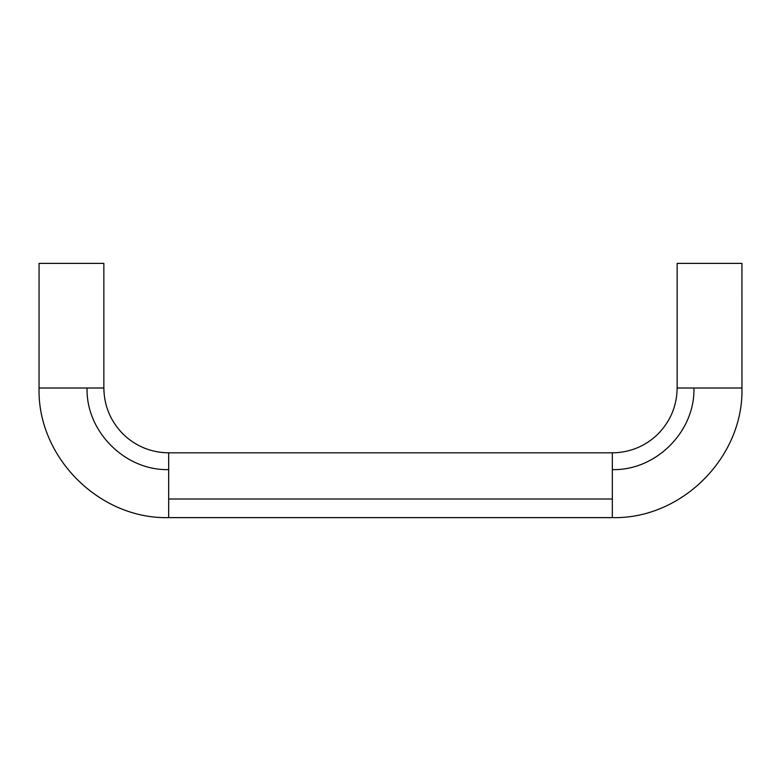 <?xml version="1.0" encoding="UTF-8"?>
<svg xmlns="http://www.w3.org/2000/svg" width="781" height="781" viewBox="0 0 781 781"><rect width="100%" height="100%" fill="white"/><g stroke="black" fill="none" stroke-linecap="round" stroke-linejoin="round"><path stroke-width="1.17" d="M709.548 263.382L677.147 263.382L741.94 263.382L741.95 388.011L677.147 388.011C676.883 405.798 670.547 421.066 658.158 433.836C651.95 440.015 644.784 444.76 636.671 448.069C628.861 451.193 620.749 452.775 612.333 452.814L612.333 469.615C655.942 470.718 695.061 431.629 693.948 388.011M71.452 263.382L103.853 263.382L39.06 263.382L39.05 388.011C37.273 457.275 99.402 519.375 168.667 517.618L168.667 499L612.333 499L612.333 517.618C681.598 519.375 743.727 457.275 741.95 388.011M612.333 469.615L612.333 499M612.333 452.814L168.667 452.814L168.667 499M168.667 452.814C160.251 452.775 152.139 451.193 144.329 448.069C136.216 444.76 129.05 440.015 122.842 433.836C110.453 421.066 104.117 405.798 103.853 388.011L87.052 388.011C85.939 431.629 125.058 470.718 168.667 469.615M87.052 388.011L39.05 388.011M677.147 263.382L677.147 388.011M612.333 517.618L168.667 517.618M103.853 388.011L103.853 263.382"/></g></svg>
